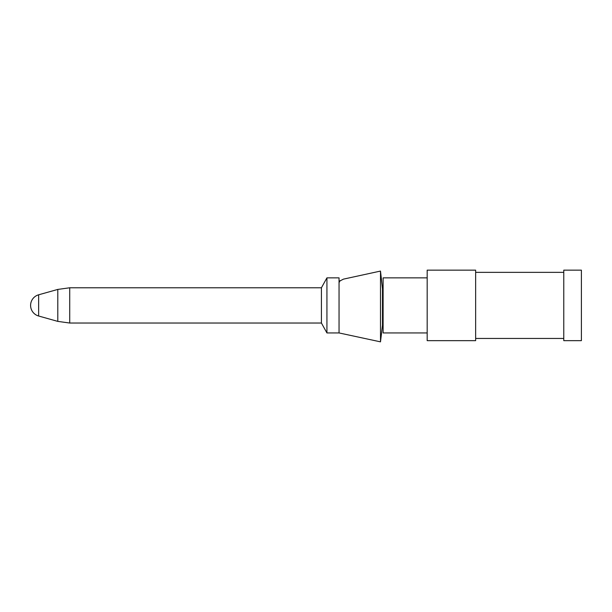 <?xml version="1.0" encoding="UTF-8"?>
<svg xmlns="http://www.w3.org/2000/svg" width="612" height="612" viewBox="0 0 612 612"><rect width="100%" height="100%" fill="white"/><g stroke="black" fill="none" stroke-linecap="round" stroke-linejoin="round"><path stroke-width="0.92" d="M581.4 270.152L581.4 340.655L563.774 340.655L563.774 270.152L581.4 270.152M475.646 270.152L475.646 340.655L427.176 340.655L427.176 270.152L475.646 270.152M427.176 277.863L383.112 277.863L383.112 332.943L427.176 332.943M38.64 294.8A11.016 11.016 0 0 0 38.64 316.014L38.64 294.8L57.803 289.422L69.722 287.778L321.422 287.778L326.93 277.863L339.048 277.863L339.048 332.943L380.496 341.848L380.496 271.07L343.454 279.133L339.614 281.13L339.048 282.591L340.127 280.625M326.93 277.863L326.93 332.943L339.048 332.943M321.422 287.778L321.422 323.029L326.93 332.943M380.496 341.848L382.477 325.232L382.477 288.918L380.496 271.07L343.454 279.133M383.112 285.575L382.133 285.575L380.496 271.07M69.722 287.778L69.722 323.029L321.422 323.029M57.803 289.422L57.803 321.392L69.722 323.029M475.646 272.355L563.774 272.355M475.646 338.451L563.774 338.451M38.64 316.014L57.803 321.392M382.477 325.232L383.112 325.232"/></g></svg>
